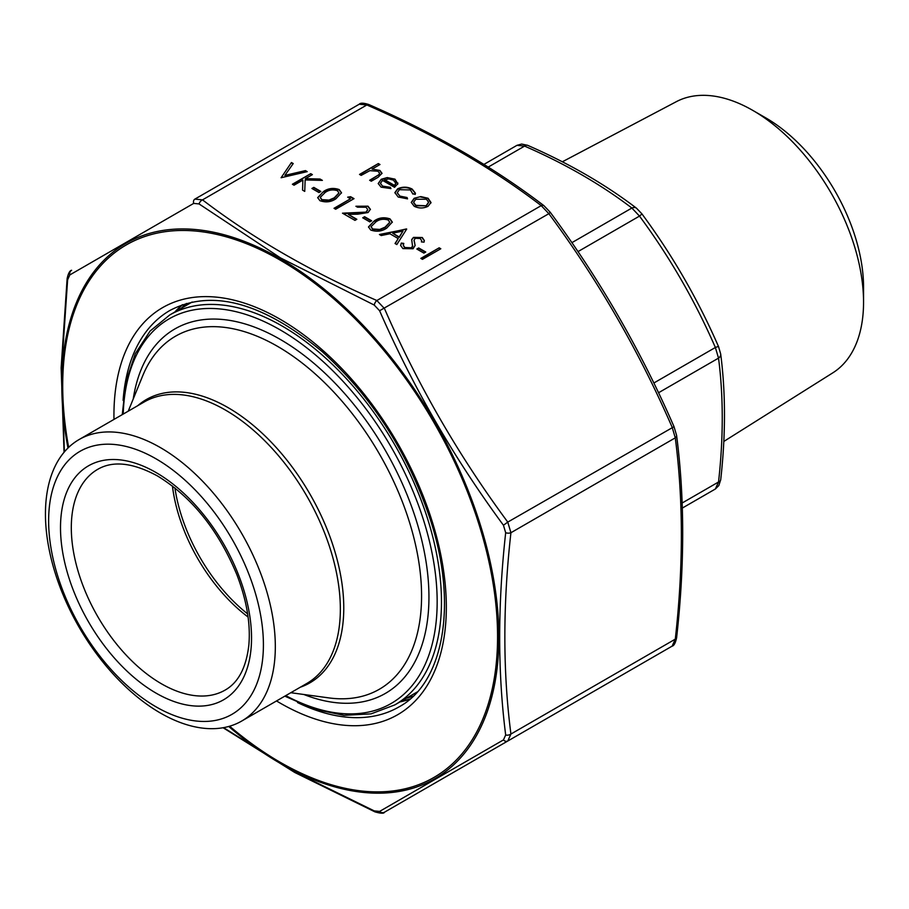 <?xml version="1.0" encoding="UTF-8"?>
<svg xmlns="http://www.w3.org/2000/svg" width="909" height="909" viewBox="0 0 909 909"><rect width="100%" height="100%" fill="white"/><g stroke="black" fill="none" stroke-linecap="round" stroke-linejoin="round"><path stroke-width="1.36" d="M723.814 441.456L832.837 372.826A156.575 90.4 -120 0 0 863.55 302.174L863.55 287.233A138.27 79.833 -120 0 0 765.787 117.886L752.834 110.421A156.575 90.4 -120 0 0 676.296 101.694L562.353 161.791M863.55 302.174A156.575 90.4 -120 0 0 752.834 110.421M682.159 503.007L718.53 482.009A7.636 3.784 6.2 0 0 720.712 479.725L718.849 485.531L715.372 488.997L682.341 508.063L715.372 488.997L718.53 482.009C723.484 437.854 723.484 396.563 718.53 358.123L715.372 347.488C695.033 300.834 669.74 257.031 639.504 216.092L631.869 208.036C601.065 184.527 565.296 163.881 524.584 146.099L516.96 145.338L483.929 164.404L516.96 145.338L521.652 144.054L527.663 145.338A7.636 3.784 -66.2 0 0 524.584 146.099L488.224 167.086M720.712 479.725L720.712 479.725C725.734 435.025 725.723 393.142 720.701 354.067L718.542 346.624C697.976 299.447 672.41 255.168 641.845 213.774L636.482 208.184C605.144 184.288 568.875 163.347 527.663 145.338M658.536 392.756L718.53 358.123A7.636 4.954 -7.1 0 0 720.701 354.067M653.844 383.007L715.372 347.488A7.636 0.591 -23.7 0 1 718.542 346.624M577.988 251.611L639.504 216.092A7.636 0.591 -36.3 0 0 641.845 213.774M571.886 242.669L631.869 208.036A7.636 4.954 -52.9 0 1 636.482 208.184M156.03 458.829A151.86 87.673 60 0 1 249.021 698.51A151.86 87.673 60 0 1 63.028 591.134A151.86 87.673 60 0 1 156.03 458.829M160.382 447.592A162.541 93.843 -120 0 0 79.117 439.536A162.541 93.843 -120 0 0 79.117 627.233A162.541 93.843 -120 0 0 241.658 721.076A162.541 93.843 -120 0 0 266.576 590.827A162.541 93.843 -120 0 0 160.382 447.592M318.968 192.538L311.912 188.47L313.798 187.379L320.854 191.458L318.968 192.538M294.039 185.209L292.391 184.254L310.742 173.664L312.389 174.619L305.401 178.653L320.036 179.028L322.388 180.391L305.14 179.937L304.742 191.39L302.549 190.117L302.89 180.096L294.039 185.209M382.575 180.402L380.462 183.277L382.519 186.084L390.279 187.299L390.972 188.583L381.087 187.152L378.212 183.504L381.235 179.266L387.257 177.573L394.995 179.164L397.756 183.8L394.563 187.334L382.575 180.402M397.858 182.982L397.756 183.8M281.108 177.744L291.448 162.529L293.221 163.552L284.869 175.426L305.447 170.608L307.208 171.631L281.108 177.744M366.293 211.661L367.759 209.581L366.032 207.218L357.544 207.207L355.896 206.252L367.997 206.184L370.383 209.286L368.088 212.524L357.794 214.183L348.306 214.365L356.839 219.296L354.964 220.376L342.488 213.183L366.293 212.115L367.747 209.797M369.781 221.876L362.725 217.796L364.6 216.717L371.656 220.785L369.781 221.876M386.711 228.125C381.939 231.409 376.621 232.045 370.736 230.034L368.497 226.92L374.235 220.932C378.905 217.603 384.166 216.933 390.029 218.899L392.313 222.091L386.711 228.125M403.312 245.464L404.755 247.952L411.459 248.225L412.606 246.816L411.709 239.59L413.481 237.385L422.287 237.522L424.321 240.499L424.06 242.135L421.446 241.93L421.617 240.555L420.219 238.499L415.208 238.294L414.038 240.351L415.118 245.419L413.084 248.748L402.88 248.589L400.608 245.407L401.312 243.055L403.789 243.407L403.312 245.237L404.755 247.498L411.459 247.782L412.697 245.748M411.675 239.999L413.481 237.385M414.038 240.521L414.686 242.839M423.878 253.111L416.822 249.032L418.708 247.952L425.764 252.02L423.878 253.111M422.469 259.349L420.822 258.406L439.172 247.816L440.808 248.759L422.469 259.349M361.168 175.38L359.521 174.426L378.337 163.563L379.985 164.518L372.042 169.097L379.905 170.449L382.019 173.278L378.121 177.266L371.281 181.221L369.633 180.266L378.803 174.755L379.621 173.233L377.974 171.233L369.861 170.653L361.168 175.38M379.428 234.499L406.709 229.068L396.824 244.555L395.04 243.521L398.21 238.556L389.893 233.761L381.223 235.545L379.428 234.499M414.174 198.287L420.765 196.594L428.094 198.264L430.98 202.48L428.048 206.298C423.412 208.525 418.799 208.513 414.209 206.275L411.277 202.377L414.174 198.287L420.765 196.594M412.947 194.14L410.413 189.958L399.426 189.686L397.267 192.719L399.846 196.083L407.062 197.537L407.539 198.855L398.176 197.014L394.881 192.64L397.631 188.822C402.562 186.55 407.414 186.629 412.186 189.083L415.458 193.219L415.186 194.435L413.027 193.64M335.898 198.787C331.137 202.071 325.808 202.707 319.934 200.696L317.696 197.594L323.434 191.594C328.104 188.277 333.364 187.595 339.216 189.561L341.511 192.765L335.898 198.787M350.488 198.787L347.67 197.162L350.624 196.696L354.021 198.651L335.671 209.24L334.023 208.297L350.488 198.787L334.41 208.513M223.569 727.654L294.584 771.866L374.224 810.885L379.598 811.419L503.45 739.915L505.677 734.995C497.678 672.319 497.678 604.894 505.677 532.731L503.45 525.254C454.148 458.386 412.856 386.882 379.598 310.73L374.224 305.06L280.54 257.929L199.06 203.934L193.697 203.4L69.834 274.916L67.618 279.824L61.596 368.281L64.38 451.909M193.697 203.4A4.579 3.352 -120 0 1 194.89 199.105L202.514 199.866C252.532 238.09 310.639 271.643 376.86 300.515L384.484 308.571C417.481 384.416 458.579 455.591 507.767 522.096L510.926 532.731C502.825 604.508 502.825 671.615 510.926 734.04L507.767 741.028L384.484 812.203L672.126 646.14L507.767 741.028A4.579 3.352 -120 0 1 503.45 739.915M374.224 810.885A4.579 2.261 113.7 0 0 375.019 811.896C380.928 813.532 384.087 813.635 384.484 812.203L672.126 646.14L675.285 639.152A4.579 2.261 6.3 0 0 676.603 637.777L676.603 637.777C684.727 565.682 684.727 498.223 676.591 435.4L676.591 435.4A4.579 2.977 -7.2 0 1 675.285 437.843L672.126 427.196C639.129 351.351 598.042 280.177 548.854 213.683L541.219 205.627C491.201 167.392 433.093 133.839 366.872 104.967L359.248 104.217C360.418 102.774 363.577 102.876 368.724 104.512L368.724 104.512A4.579 2.261 113.7 0 0 366.872 104.967L202.514 199.866A4.579 2.977 127.2 0 0 199.06 203.934M194.89 199.105L359.248 104.217L194.89 199.105M368.724 104.512C435.229 133.521 493.655 167.256 543.98 205.718L543.98 205.718A4.579 2.977 127.2 0 0 541.219 205.627L376.86 300.515A4.579 2.261 113.7 0 0 374.224 305.06M543.98 205.718L550.252 212.286L548.854 213.683L379.598 310.73M550.252 212.286C599.633 279.063 640.89 350.533 674.024 426.685L507.767 522.096L503.45 525.254M69.834 274.916A4.579 4.056 -120 0 1 71.606 270.28C69.777 270.575 68.289 273.37 67.13 278.643L61.142 367.895L64.062 452.296M67.618 279.824A4.579 2.261 -173.7 0 1 67.13 278.643M505.677 734.995A4.579 2.977 172.8 0 0 510.926 734.04L675.285 639.152C683.386 567.364 683.386 500.268 675.285 437.843L510.926 532.731A4.579 2.261 -173.7 0 1 505.677 532.731M375.019 811.896L294.721 772.457L223.08 727.734M384.484 812.203A4.579 4.056 -120 0 1 379.598 811.419M359.907 174.653L378.337 163.563M378.337 164.018L379.598 164.734M379.905 170.449L372.042 169.097M379.905 170.892L382.007 173.505M370.02 180.493L378.803 174.755M378.803 175.198L379.598 173.46M421.208 258.633L439.172 247.816M439.172 248.259L440.422 248.986M417.208 249.259L418.708 247.952M418.708 248.396L425.367 252.248M400.619 245.635L401.312 243.055M401.312 243.498L403.607 243.839M412.606 246.816L412.709 245.987M413.481 237.828L422.287 237.522M422.287 237.965L424.31 240.737M421.537 241.93L421.606 240.84M414.686 243.282L415.106 245.635M379.996 234.829L406.471 228.932M395.245 243.635L398.21 238.556M392.665 233.181L399.221 237.419L402.994 231.056L392.665 233.181L399.221 236.976L402.994 231.056M368.509 227.148L374.235 220.932M374.235 221.376C378.905 218.058 384.166 217.376 390.029 219.342L390.029 218.899M390.029 219.342L392.302 222.319M371.099 226.886L372.679 229.432L379.757 229.886L385.064 227.614L389.756 222.489M388.2 220.012C383.553 218.614 379.451 219.228 375.894 221.876L371.088 226.659L372.679 228.977L379.757 229.432L385.064 227.17L389.768 222.239L388.2 220.012M363.111 218.024L364.6 216.717M364.6 217.16L371.27 221.012M356.317 206.491L367.997 206.184M367.997 206.627L370.383 209.513M356.453 219.523L348.306 214.365M343.25 213.615L357.203 212.911M357.203 213.354L366.293 212.115M281.097 177.732L291.448 162.529M291.448 162.984L292.993 163.87M305.447 170.608L284.869 175.426M305.447 171.062L306.663 171.756M420.765 197.048L428.094 198.264M428.094 198.719L430.98 202.934M411.277 202.593L414.174 198.73M413.606 202.514L415.856 205.775L426.389 205.798L428.594 202.491M426.389 205.354L428.605 202.275L426.435 199.207L415.811 199.241L413.595 202.287L415.856 205.32L426.389 205.798M394.892 192.867L397.631 189.265C402.562 186.993 407.414 187.084 412.186 189.526L412.186 189.083M412.186 189.526L415.447 193.447M397.278 192.947L399.846 196.083M399.846 196.526L407.062 197.537M407.062 197.98L407.38 198.866M380.473 183.504L382.519 186.084M382.519 186.527L390.279 187.299M390.279 187.743L390.756 188.618M378.224 183.72L381.235 179.266M381.235 179.721L387.257 177.573M387.257 178.028L394.995 179.164M394.995 179.607L397.756 184.254M384.393 179.55L394.563 185.425L395.756 183.232L393.438 180.164L388.722 178.891L384.393 180.005L394.563 185.879L395.745 183.459M292.778 184.482L310.742 173.664M310.742 174.119L312.003 174.835M320.036 179.028L305.401 178.653M320.036 179.482L321.57 180.368M302.561 190.129L302.89 180.096M312.31 188.697L313.798 187.379M313.798 187.833L320.468 191.674M317.696 197.821L323.434 191.594M323.434 192.049C328.104 188.72 333.364 188.049 339.216 190.015L339.216 189.561M339.216 190.015L341.5 192.981M320.298 197.56L321.866 200.094L328.956 200.548L334.262 198.287L338.943 193.151M337.398 190.685C332.751 189.277 328.649 189.901 325.092 192.538L320.286 197.333L321.866 199.65L328.956 200.105L334.262 197.832L338.955 192.913L337.398 190.685M348.283 197.514L350.624 196.696M350.624 197.139L353.635 198.878M715.372 488.997L682.341 508.063L715.372 488.997M156.03 472.532A135.077 77.981 60 0 1 238.737 685.727A135.077 77.981 60 0 1 73.311 590.214A135.077 77.981 60 0 1 156.03 472.532M241.658 721.076L306.685 683.534A162.541 93.843 -120 0 0 331.603 553.286A162.541 93.843 -120 0 0 225.409 410.05A162.541 93.843 -120 0 0 144.145 401.994L79.117 439.536M174.926 487.963A128.464 74.174 -120 0 0 247.623 613.893M97.706 469.339A127.442 73.584 -120 0 0 97.695 616.495A127.442 73.584 -120 0 0 225.137 690.079C238.34 682.591 246.237 667.604 248.839 645.129C250.714 623.847 246.703 600.304 236.794 574.511C218.217 529.867 191.81 497.041 157.609 476.032C132.987 462.658 113.011 460.431 97.706 469.339M248.077 617.029A127.442 73.584 60 0 1 172.426 485.997M137.714 405.709A163.563 94.434 60 0 1 228.114 407.652A163.563 94.434 60 0 1 337.273 560.103A163.563 94.434 60 0 1 300.254 687.238M290.789 692.715L328.865 697.896A203.843 117.693 -120 0 0 419.185 564.364A203.843 117.693 -120 0 0 277.438 346.295A203.843 117.693 -120 0 0 142.793 375.599L128.249 411.175M133.225 398.994A210.445 121.499 60 0 1 280.131 339.341A210.445 121.499 60 0 1 428.469 583.089A210.445 121.499 60 0 1 303.822 694.487M285.756 695.612A222.069 128.214 -120 0 0 437.138 598.565A222.069 128.214 -120 0 0 280.131 329.853A222.069 128.214 -120 0 0 123.215 414.084M122.26 414.629L125.931 381.871L135.293 353.681L150.065 331.081L169.733 314.969A225.125 129.976 60 0 1 282.29 326.115A225.125 129.976 60 0 1 429.355 524.493A225.125 129.976 60 0 1 394.847 704.884L417.265 691.942M413.175 696.192A228.17 131.737 60 0 1 406.471 698.18M181.357 308.253A228.17 131.737 60 0 1 186.425 303.447M229.625 726.211A307.492 177.528 -120 0 0 280.131 762.242A307.492 177.528 -120 0 0 496.905 616.722A307.492 177.528 -120 0 0 246.294 243.623A307.492 177.528 -120 0 0 68.652 447.387M113.977 419.413A235.045 135.702 60 0 1 277.722 317.889A235.045 135.702 60 0 1 446.33 605.735A235.045 135.702 60 0 1 280.131 703.077A235.045 135.702 60 0 1 276.518 700.953M174.823 312.026A228.932 132.18 60 0 1 182.323 304.754M297.527 702.543A228.932 132.18 -120 0 0 398.915 706.941C443.922 682.989 458.5 603.337 429.434 516.914C407.016 451.046 371.292 395.983 322.275 351.703C262.621 302.345 211.865 288.585 169.983 310.412A228.932 132.18 -120 0 0 123.101 400.414M409.993 699.089A228.932 132.18 60 0 1 399.937 701.941M676.603 637.777C675.467 643.015 673.978 645.799 672.126 646.14L507.767 741.028M67.97 448.046A309.06 178.437 60 0 1 280.324 258.713A309.06 178.437 60 0 1 498.871 637.232A309.06 178.437 60 0 1 280.324 763.401A309.06 178.437 60 0 1 228.727 726.473M169.733 314.969L192.151 302.015M394.847 704.884L371.054 713.86L344.102 715.349L315.014 709.361L284.812 696.158M410.141 698.964L400.494 701.623M175.38 311.707L182.504 304.685M674.024 426.685L676.591 435.4"/></g></svg>
